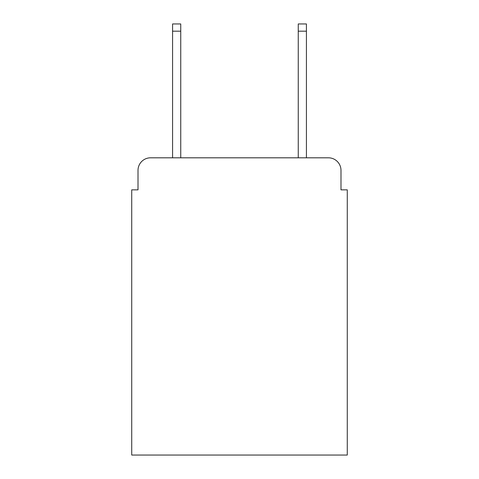 <?xml version="1.0" encoding="UTF-8"?>
<svg xmlns="http://www.w3.org/2000/svg" width="479" height="479" viewBox="0 0 479 479"><rect width="100%" height="100%" fill="white"/><g stroke="black" fill="none" stroke-linecap="round" stroke-linejoin="round"><path stroke-width="0.72" d="M138.012 170.374L138.012 189.852L138.012 170.374A12.568 12.568 0 0 1 150.58 157.807L172.572 157.807L172.572 23.95L180.745 23.95L180.745 157.807L298.255 157.807L298.255 23.95L306.428 23.95L306.428 157.807L328.42 157.807L150.58 157.807M340.988 189.852L340.988 170.374L340.988 189.852L347.275 189.852L347.275 455.05L131.725 455.05L131.725 189.852L138.012 189.852M340.988 170.374A12.568 12.568 0 0 0 328.42 157.807M172.572 31.177L180.745 31.177M306.428 31.177L298.255 31.177"/></g></svg>
